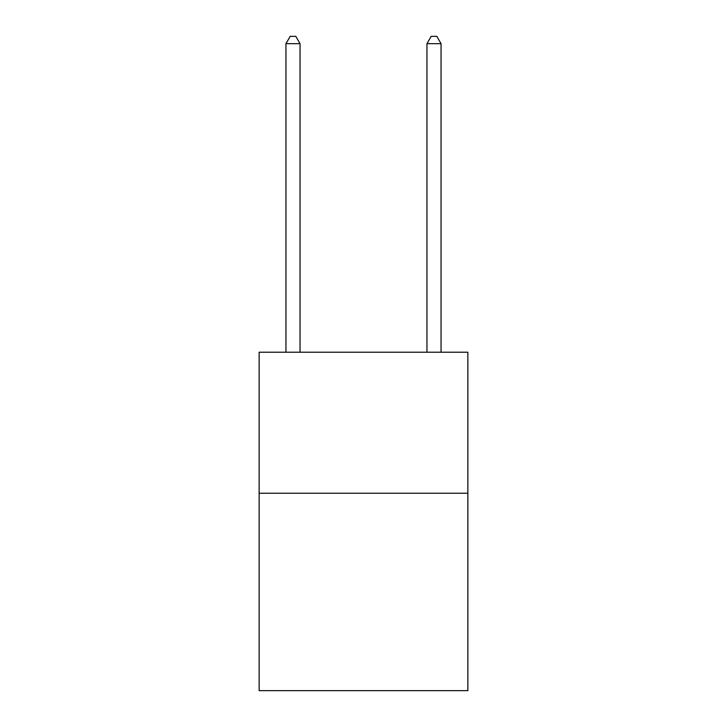 <?xml version="1.0" encoding="UTF-8"?>
<svg xmlns="http://www.w3.org/2000/svg" width="727" height="727" viewBox="0 0 727 727"><rect width="100%" height="100%" fill="white"/><g stroke="black" fill="none" stroke-linecap="round" stroke-linejoin="round"><path stroke-width="1.09" d="M467.852 493.233L467.852 690.65L259.148 690.65L259.148 352.222L467.852 352.222L467.852 493.233L259.148 493.233M300.042 352.222L300.042 43.684L285.947 43.684L285.947 352.222M285.947 43.684L290.173 36.35L295.816 36.35L300.042 43.684M441.053 352.222L441.053 43.684L426.958 43.684L426.958 352.222M426.958 43.684L431.184 36.35L436.827 36.35L441.053 43.684"/></g></svg>
